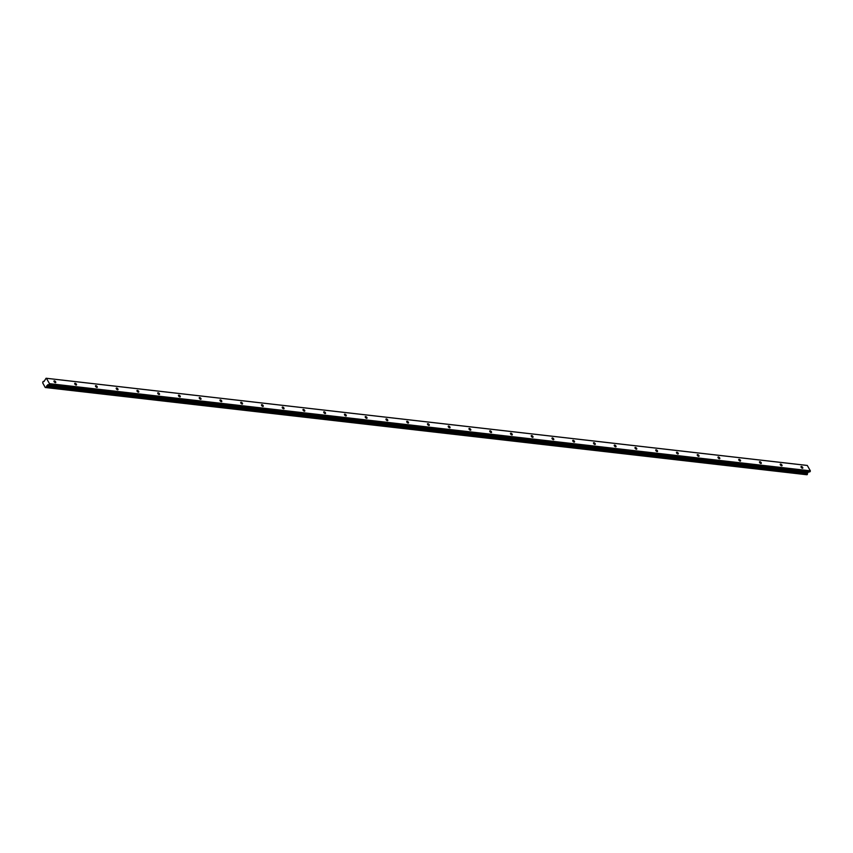 <?xml version="1.0" encoding="UTF-8"?>
<svg xmlns="http://www.w3.org/2000/svg" width="853" height="853" viewBox="0 0 853 853"><rect width="100%" height="100%" fill="white"/><g stroke="black" fill="none" stroke-linecap="round" stroke-linejoin="round"><path stroke-width="1.28" d="M54.368 380.886A1.162 0.554 43.2 0 0 54.027 380.971A1.162 0.554 43.2 0 0 54.272 381.931A1.162 0.554 43.2 0 0 55.381 382.656A1.162 0.554 43.2 0 0 55.722 382.57A1.162 0.554 43.2 0 0 55.477 381.611A1.162 0.554 43.2 0 0 54.368 380.886M801.394 466.452A1.162 0.554 43.2 0 0 801.052 466.548A1.162 0.554 43.2 0 0 801.298 467.508A1.162 0.554 43.2 0 0 802.406 468.233A1.162 0.554 43.2 0 0 802.748 468.148A1.162 0.554 43.2 0 0 802.502 467.177A1.162 0.554 43.2 0 0 801.394 466.452M780.644 464.085A1.162 0.554 43.2 0 0 780.303 464.171A1.162 0.554 43.2 0 0 780.548 465.13A1.162 0.554 43.2 0 0 781.657 465.855A1.162 0.554 43.2 0 0 781.998 465.77A1.162 0.554 43.2 0 0 781.753 464.8A1.162 0.554 43.2 0 0 780.644 464.085M759.895 461.708A1.162 0.554 43.2 0 0 759.554 461.793A1.162 0.554 43.2 0 0 759.799 462.752A1.162 0.554 43.2 0 0 760.908 463.478A1.162 0.554 43.2 0 0 761.249 463.392A1.162 0.554 43.2 0 0 761.004 462.433A1.162 0.554 43.2 0 0 759.895 461.708M739.146 459.33A1.162 0.554 43.2 0 0 738.805 459.415A1.162 0.554 43.2 0 0 739.05 460.375A1.162 0.554 43.2 0 0 740.159 461.1A1.162 0.554 43.2 0 0 740.5 461.015A1.162 0.554 43.2 0 0 740.255 460.055A1.162 0.554 43.2 0 0 739.146 459.33M718.397 456.952A1.162 0.554 43.2 0 0 718.055 457.037A1.162 0.554 43.2 0 0 718.301 458.008A1.162 0.554 43.2 0 0 719.41 458.733A1.162 0.554 43.2 0 0 719.751 458.637A1.162 0.554 43.2 0 0 719.505 457.677A1.162 0.554 43.2 0 0 718.397 456.952M697.637 454.574A1.162 0.554 43.2 0 0 697.306 454.66A1.162 0.554 43.2 0 0 697.541 455.63A1.162 0.554 43.2 0 0 698.66 456.355A1.162 0.554 43.2 0 0 698.991 456.259A1.162 0.554 43.2 0 0 698.756 455.299A1.162 0.554 43.2 0 0 697.637 454.574M676.887 452.197A1.162 0.554 43.2 0 0 676.546 452.282A1.162 0.554 43.2 0 0 676.792 453.252A1.162 0.554 43.2 0 0 677.9 453.977A1.162 0.554 43.2 0 0 678.242 453.881A1.162 0.554 43.2 0 0 678.007 452.922A1.162 0.554 43.2 0 0 676.887 452.197M656.138 449.819A1.162 0.554 43.2 0 0 655.797 449.915A1.162 0.554 43.2 0 0 656.042 450.874A1.162 0.554 43.2 0 0 657.151 451.6A1.162 0.554 43.2 0 0 657.492 451.504A1.162 0.554 43.2 0 0 657.247 450.544A1.162 0.554 43.2 0 0 656.138 449.819M635.389 447.441A1.162 0.554 43.2 0 0 635.048 447.537A1.162 0.554 43.2 0 0 635.293 448.497A1.162 0.554 43.2 0 0 636.402 449.222A1.162 0.554 43.2 0 0 636.743 449.126A1.162 0.554 43.2 0 0 636.498 448.166A1.162 0.554 43.2 0 0 635.389 447.441M614.64 445.063A1.162 0.554 43.2 0 0 614.299 445.159A1.162 0.554 43.2 0 0 614.544 446.119A1.162 0.554 43.2 0 0 615.653 446.844A1.162 0.554 43.2 0 0 615.994 446.748A1.162 0.554 43.2 0 0 615.749 445.788A1.162 0.554 43.2 0 0 614.64 445.063M593.891 442.686A1.162 0.554 43.2 0 0 593.549 442.782A1.162 0.554 43.2 0 0 593.795 443.741A1.162 0.554 43.2 0 0 594.904 444.466A1.162 0.554 43.2 0 0 595.245 444.37A1.162 0.554 43.2 0 0 594.999 443.411A1.162 0.554 43.2 0 0 593.891 442.686M573.141 440.308A1.162 0.554 43.2 0 0 572.8 440.404A1.162 0.554 43.2 0 0 573.035 441.364A1.162 0.554 43.2 0 0 574.154 442.089A1.162 0.554 43.2 0 0 574.495 441.993A1.162 0.554 43.2 0 0 574.25 441.033A1.162 0.554 43.2 0 0 573.141 440.308M552.381 437.93A1.162 0.554 43.2 0 0 552.051 438.026A1.162 0.554 43.2 0 0 552.286 438.986A1.162 0.554 43.2 0 0 553.405 439.711A1.162 0.554 43.2 0 0 553.736 439.615A1.162 0.554 43.2 0 0 553.501 438.655A1.162 0.554 43.2 0 0 552.381 437.93M531.632 435.552A1.162 0.554 43.2 0 0 531.291 435.648A1.162 0.554 43.2 0 0 531.536 436.608A1.162 0.554 43.2 0 0 532.645 437.333A1.162 0.554 43.2 0 0 532.986 437.237A1.162 0.554 43.2 0 0 532.741 436.278A1.162 0.554 43.2 0 0 531.632 435.552M510.883 433.175A1.162 0.554 43.2 0 0 510.542 433.271A1.162 0.554 43.2 0 0 510.787 434.23A1.162 0.554 43.2 0 0 511.896 434.955A1.162 0.554 43.2 0 0 512.237 434.859A1.162 0.554 43.2 0 0 511.992 433.9A1.162 0.554 43.2 0 0 510.883 433.175M490.134 430.797A1.162 0.554 43.2 0 0 489.793 430.893A1.162 0.554 43.2 0 0 490.038 431.853A1.162 0.554 43.2 0 0 491.147 432.578A1.162 0.554 43.2 0 0 491.488 432.492A1.162 0.554 43.2 0 0 491.243 431.522A1.162 0.554 43.2 0 0 490.134 430.797M469.385 428.419A1.162 0.554 43.2 0 0 469.043 428.515A1.162 0.554 43.2 0 0 469.289 429.475A1.162 0.554 43.2 0 0 470.398 430.2A1.162 0.554 43.2 0 0 470.739 430.115A1.162 0.554 43.2 0 0 470.493 429.144A1.162 0.554 43.2 0 0 469.385 428.419M448.635 426.042A1.162 0.554 43.2 0 0 448.294 426.137A1.162 0.554 43.2 0 0 448.539 427.097A1.162 0.554 43.2 0 0 449.648 427.822A1.162 0.554 43.2 0 0 449.989 427.737A1.162 0.554 43.2 0 0 449.744 426.767A1.162 0.554 43.2 0 0 448.635 426.042M427.875 423.674A1.162 0.554 43.2 0 0 427.545 423.76A1.162 0.554 43.2 0 0 427.779 424.719A1.162 0.554 43.2 0 0 428.899 425.444A1.162 0.554 43.2 0 0 429.24 425.359A1.162 0.554 43.2 0 0 428.995 424.389A1.162 0.554 43.2 0 0 427.875 423.674M407.126 421.297A1.162 0.554 43.2 0 0 406.785 421.382A1.162 0.554 43.2 0 0 407.03 422.342A1.162 0.554 43.2 0 0 408.15 423.067A1.162 0.554 43.2 0 0 408.48 422.981A1.162 0.554 43.2 0 0 408.246 422.022A1.162 0.554 43.2 0 0 407.126 421.297M386.377 418.919A1.162 0.554 43.2 0 0 386.036 419.004A1.162 0.554 43.2 0 0 386.281 419.964A1.162 0.554 43.2 0 0 387.39 420.689A1.162 0.554 43.2 0 0 387.731 420.604A1.162 0.554 43.2 0 0 387.486 419.644A1.162 0.554 43.2 0 0 386.377 418.919M365.628 416.541A1.162 0.554 43.2 0 0 365.287 416.627A1.162 0.554 43.2 0 0 365.532 417.597A1.162 0.554 43.2 0 0 366.641 418.322A1.162 0.554 43.2 0 0 366.982 418.226A1.162 0.554 43.2 0 0 366.737 417.266A1.162 0.554 43.2 0 0 365.628 416.541M344.879 414.163A1.162 0.554 43.2 0 0 344.537 414.249A1.162 0.554 43.2 0 0 344.783 415.219A1.162 0.554 43.2 0 0 345.891 415.944A1.162 0.554 43.2 0 0 346.233 415.848A1.162 0.554 43.2 0 0 345.987 414.889A1.162 0.554 43.2 0 0 344.879 414.163M324.129 411.786A1.162 0.554 43.2 0 0 323.788 411.871A1.162 0.554 43.2 0 0 324.033 412.841A1.162 0.554 43.2 0 0 325.142 413.566A1.162 0.554 43.2 0 0 325.483 413.47A1.162 0.554 43.2 0 0 325.238 412.511A1.162 0.554 43.2 0 0 324.129 411.786M303.38 409.408A1.162 0.554 43.2 0 0 303.039 409.504A1.162 0.554 43.2 0 0 303.284 410.464A1.162 0.554 43.2 0 0 304.393 411.189A1.162 0.554 43.2 0 0 304.734 411.093A1.162 0.554 43.2 0 0 304.489 410.133A1.162 0.554 43.2 0 0 303.38 409.408M282.62 407.03A1.162 0.554 43.2 0 0 282.29 407.126A1.162 0.554 43.2 0 0 282.524 408.086A1.162 0.554 43.2 0 0 283.644 408.811A1.162 0.554 43.2 0 0 283.974 408.715A1.162 0.554 43.2 0 0 283.74 407.755A1.162 0.554 43.2 0 0 282.62 407.03M261.871 404.653A1.162 0.554 43.2 0 0 261.53 404.748A1.162 0.554 43.2 0 0 261.775 405.708A1.162 0.554 43.2 0 0 262.884 406.433A1.162 0.554 43.2 0 0 263.225 406.337A1.162 0.554 43.2 0 0 262.991 405.378A1.162 0.554 43.2 0 0 261.871 404.653M241.122 402.275A1.162 0.554 43.2 0 0 240.781 402.371A1.162 0.554 43.2 0 0 241.026 403.33A1.162 0.554 43.2 0 0 242.135 404.055A1.162 0.554 43.2 0 0 242.476 403.959A1.162 0.554 43.2 0 0 242.231 403A1.162 0.554 43.2 0 0 241.122 402.275M220.373 399.897A1.162 0.554 43.2 0 0 220.031 399.993A1.162 0.554 43.2 0 0 220.277 400.953A1.162 0.554 43.2 0 0 221.385 401.678A1.162 0.554 43.2 0 0 221.727 401.582A1.162 0.554 43.2 0 0 221.481 400.622A1.162 0.554 43.2 0 0 220.373 399.897M199.623 397.519A1.162 0.554 43.2 0 0 199.282 397.615A1.162 0.554 43.2 0 0 199.527 398.575A1.162 0.554 43.2 0 0 200.636 399.3A1.162 0.554 43.2 0 0 200.977 399.204A1.162 0.554 43.2 0 0 200.732 398.244A1.162 0.554 43.2 0 0 199.623 397.519M178.874 395.142A1.162 0.554 43.2 0 0 178.533 395.238A1.162 0.554 43.2 0 0 178.778 396.197A1.162 0.554 43.2 0 0 179.887 396.922A1.162 0.554 43.2 0 0 180.228 396.826A1.162 0.554 43.2 0 0 179.983 395.867A1.162 0.554 43.2 0 0 178.874 395.142M158.125 392.764A1.162 0.554 43.2 0 0 157.784 392.86A1.162 0.554 43.2 0 0 158.018 393.819A1.162 0.554 43.2 0 0 159.138 394.544A1.162 0.554 43.2 0 0 159.479 394.449A1.162 0.554 43.2 0 0 159.234 393.489A1.162 0.554 43.2 0 0 158.125 392.764M137.365 390.386A1.162 0.554 43.2 0 0 137.034 390.482A1.162 0.554 43.2 0 0 137.269 391.442A1.162 0.554 43.2 0 0 138.389 392.167A1.162 0.554 43.2 0 0 138.719 392.081A1.162 0.554 43.2 0 0 138.485 391.111A1.162 0.554 43.2 0 0 137.365 390.386M116.616 388.008A1.162 0.554 43.2 0 0 116.275 388.104A1.162 0.554 43.2 0 0 116.52 389.064A1.162 0.554 43.2 0 0 117.629 389.789A1.162 0.554 43.2 0 0 117.97 389.704A1.162 0.554 43.2 0 0 117.725 388.733A1.162 0.554 43.2 0 0 116.616 388.008M95.867 385.631A1.162 0.554 43.2 0 0 95.525 385.727A1.162 0.554 43.2 0 0 95.771 386.686A1.162 0.554 43.2 0 0 96.879 387.411A1.162 0.554 43.2 0 0 97.221 387.326A1.162 0.554 43.2 0 0 96.975 386.356A1.162 0.554 43.2 0 0 95.867 385.631M75.117 383.264A1.162 0.554 43.2 0 0 74.776 383.349A1.162 0.554 43.2 0 0 75.021 384.308A1.162 0.554 43.2 0 0 76.13 385.034A1.162 0.554 43.2 0 0 76.471 384.948A1.162 0.554 43.2 0 0 76.226 383.978A1.162 0.554 43.2 0 0 75.117 383.264M806.949 474.748L46.041 387.593L46.542 387.091L807.407 474.257L806.949 474.748L45.252 387.507L42.693 382.88A0.736 0.544 -83.5 0 0 42.81 381.984L43.375 381.387A0.736 0.544 -83.5 0 0 44.057 381.44L46.094 378.252L807.162 465.439M810.35 470.824L49.485 383.658L46.425 378.295L807.29 465.461L810.35 470.824L49.442 384.106L46.68 386.025A0.736 0.544 -83.5 0 0 46.542 386.942L46.542 387.091M45.977 387.55A0.736 0.544 -83.5 0 0 45.316 387.475M49.442 384.106L810.35 470.899M46.094 378.252L807.237 465.439L46.425 378.295M49.421 384.181L810.297 471.272M810.286 471.336L809.71 471.954L48.845 384.799M48.76 384.831L809.71 471.954M808.612 471.88L807.578 473.084L46.712 385.929M46.68 386.025L807.578 473.084M807.535 473.191A0.736 0.544 -83.5 0 0 807.407 474.108L46.542 386.942M806.106 474.663L46.03 387.593M46.297 387.507L807.151 474.673M807.301 474.513L46.435 387.358M807.631 472.893L46.776 385.727M47.693 384.746L808.559 471.912M807.588 472.999L46.723 385.833M43.311 381.344L44.068 381.43M46.083 378.252L806.949 465.407"/></g></svg>

